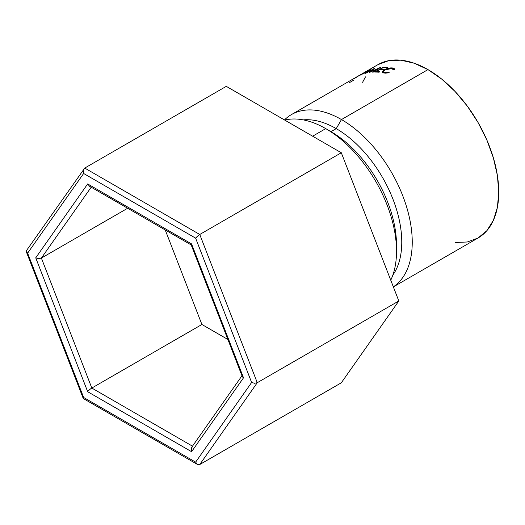<?xml version="1.0" encoding="UTF-8"?>
<svg xmlns="http://www.w3.org/2000/svg" width="525" height="525" viewBox="0 0 525 525"><rect width="100%" height="100%" fill="white"/><g stroke="black" fill="none" stroke-linecap="round" stroke-linejoin="round"><path stroke-width="0.79" d="M325.743 128.632L312.637 136.198L325.743 128.632A100.091 57.789 60 0 1 396.519 251.219A100.091 57.789 60 0 1 390.758 280.192A100.091 57.789 -120 0 0 325.743 128.632L330.986 131.663L325.743 128.632A100.091 57.789 -120 0 0 284.714 120.081A100.091 57.789 60 0 1 325.743 128.632L330.986 131.663A92.676 53.511 60 0 1 396.467 248.108M396.519 251.219L396.519 245.168A92.676 53.511 -120 0 0 330.986 131.663L336.23 128.632L330.986 131.663M392.838 275.113A92.676 53.511 -120 0 0 393.054 199.421A92.676 53.511 -120 0 0 336.23 128.632A92.676 53.511 60 0 1 393.054 199.421A92.676 53.511 60 0 1 392.838 275.113M341.467 119.556L336.23 128.632L341.467 119.556A100.091 57.789 60 0 1 406.343 206.069A100.091 57.789 60 0 1 393.33 286.834A100.091 57.789 -120 0 0 406.343 206.069A100.091 57.789 -120 0 0 341.467 119.556L427.973 69.608L341.467 119.556A100.091 57.789 -120 0 0 284.458 119.936A100.091 57.789 60 0 1 291.421 114.594A100.091 57.789 60 0 1 341.467 119.556M455.057 242.478L467.296 241.992L478.019 238.022A100.091 57.789 -120 0 0 493.362 157.815A100.091 57.789 -120 0 0 427.973 69.608L414.166 63.21L400.89 60.191L388.651 60.683L377.928 64.654L291.421 114.594M365.492 76.867L362.585 82.307M393.356 286.899L478.019 238.022L486.819 230.718L493.362 220.362L497.392 207.355L498.75 192.196L497.392 175.468L493.362 157.815L486.819 139.906L478.019 122.443L467.296 106.083L455.057 91.468L441.781 79.15L427.973 69.608A100.091 57.789 -120 0 0 377.928 64.654M374.791 72.076L383.112 67.272A100.091 57.789 60 0 1 387.358 67.417L386.505 67.909A100.091 57.789 -120 0 0 382.922 67.758L380.363 69.241A100.091 57.789 60 0 1 383.946 69.385L383.092 69.884A100.091 57.789 -120 0 0 379.509 69.733L376.307 71.577A100.091 57.789 60 0 1 379.89 71.728L379.037 72.22A100.091 57.789 -120 0 0 374.791 72.076A100.091 57.789 -120 0 1 379.037 72.22L379.89 71.728A100.091 57.789 -120 0 0 376.307 71.577L379.509 69.733A100.091 57.789 -120 0 1 383.092 69.884L383.946 69.385A100.091 57.789 -120 0 0 380.363 69.241L382.922 67.758A100.091 57.789 -120 0 1 386.505 67.909L387.358 67.417A100.091 57.789 -120 0 0 383.112 67.272L374.791 72.076M377.915 68.749L369.351 72.502A100.091 57.789 -120 0 0 369.206 72.529L372.691 69.53L366.037 73.146A100.091 57.789 -120 0 0 365.426 73.303L374.647 68.276A100.091 57.789 60 0 1 374.732 68.257L370.768 71.656L380.54 67.384A100.091 57.789 60 0 1 380.632 67.377L373.275 72.122A100.091 57.789 -120 0 0 372.619 72.161L377.915 68.749L372.619 72.161A100.091 57.789 -120 0 1 373.275 72.122L380.632 67.377A100.091 57.789 -120 0 0 380.54 67.384L370.84 71.833L374.732 68.257A100.091 57.789 -120 0 0 374.647 68.276L365.426 73.303A100.091 57.789 -120 0 1 366.037 73.146L372.691 69.53L369.206 72.529A100.091 57.789 -120 0 1 369.351 72.502L377.915 68.749M367.894 70.612L370.486 69.536L368.563 71.183L359.73 75.226L367.894 70.612M394.544 69.136L394.472 69.74L393.343 69.877L393.1 68.985L391.847 68.467L388.421 68.65L384.864 69.989L383.342 71.59L384.858 72.542L389.077 72.345L389.209 72.778L385.14 73.172L382.567 72.542L382.239 71.702L383.486 70.35L388.559 68.224L392.746 67.987L394.255 68.624L394.472 69.74L392.746 67.987C389.996 67.653 387.155 68.289 384.228 69.884L382.233 72.109M303.214 119.877A92.676 53.511 60 0 1 336.23 128.632A92.676 53.511 -120 0 0 303.214 119.877M353.666 80.049A100.091 57.789 -120 0 0 353.318 80.404L349.473 82.622M382.239 71.702L382.456 72.45L382.239 71.702L384.005 73.041L389.209 72.778L389.077 72.345L389.176 72.791L389.077 72.345L384.858 72.542L385.009 73.165L384.858 72.542L383.283 71.735L384.864 69.989L391.847 68.467L393.343 69.877L394.472 69.74M393.376 69.405L393.343 69.877M384.352 70.311L384.228 69.884L384.352 70.311M392.962 68.847L392.746 67.987L392.962 68.847M359.671 75.305L368.563 71.183C371.103 69.615 371.405 69.182 369.488 69.871L361.883 73.933C359.336 75.357 358.969 75.679 360.787 74.898L361.62 74.419C360.124 75.049 360.393 74.793 362.421 73.644L369.646 70.114M370.696 69.569L369.488 69.871M368.032 71.485L361.62 74.419L368.032 71.485M368.662 70.35C370.178 69.799 369.948 70.133 367.973 71.361L369.639 70.186L367.349 70.954L361.62 74.419M356.842 76.827L358.575 75.948M353.712 78.894L356.304 77.398M380.54 69.746L380.363 69.241L380.54 69.746M376.484 72.089L376.307 71.577L376.484 72.089M383.283 67.764L383.112 67.272L383.283 67.764M26.677 252.368L26.263 251.475L27.635 253.155L83.632 397.477L83.324 398.554L83.632 397.477L195.622 462.138L197.459 464.454L198.64 464.809L199.756 464.527L257.27 382.705L254.527 383.263L251.619 382.469L254.527 383.263L257.27 382.705L199.756 234.478L197.459 236.184L195.622 238.147L251.619 382.469L195.622 462.138L197.459 464.454L199.756 464.527L341.309 382.797L398.823 300.983L341.309 382.797L199.756 464.527L257.27 382.705L398.823 300.983L257.27 382.705L199.756 234.478L341.309 152.755L398.823 300.983L341.309 152.755L199.756 234.478L84.735 168.072L226.288 86.349L341.309 152.755L226.288 86.349L84.735 168.072L26.453 250.602L26.263 251.475L27.635 253.155L83.632 397.477L195.622 462.138L251.619 382.469L195.622 238.147L83.632 173.486L27.635 253.155L83.632 173.486L195.622 238.147L199.756 234.478L84.735 168.072L83.324 170.284L83.632 173.486L83.324 170.284M241.966 375.775L191.796 447.162L191.192 450.089L191.573 451.697L243.521 377.797L191.573 243.908L87.682 183.927L89.519 186.244L87.682 183.927L35.733 257.827L38.64 258.622L41.383 258.064L91.816 388.047L90.694 388.789L91.816 388.047L192.485 446.171L91.816 388.047L201.908 324.483L165.231 229.957L201.908 324.483L227.889 339.485L201.908 324.483L91.816 388.047L41.383 258.064L127.647 208.254L41.383 258.064L38.64 258.622L35.733 257.827L87.682 183.927L191.573 243.908L243.521 377.797L191.573 451.697L87.682 391.716L35.733 257.827L87.682 391.716L191.573 451.697L191.271 448.494L192.682 446.283M41.383 258.064L91.186 187.208L41.383 258.064M26.453 250.602L27.228 249.893M88.456 390.777L89.519 389.747L88.456 390.777M90.694 388.789L89.519 389.747L90.694 388.789M243.521 377.797L242.563 377.009L243.521 377.797M191.192 244.617L191.573 243.908L191.271 244.991L191.796 244.965M242.15 376.117L242.563 377.009L242.15 376.117M393.468 69.864L393.369 69.425M383.709 72.975L383.368 71.735M83.239 398.455L26.348 251.829M197.459 464.454L83.324 398.554M191.185 244.886L242.242 376.471M89.519 186.244L191.271 244.991"/></g></svg>
